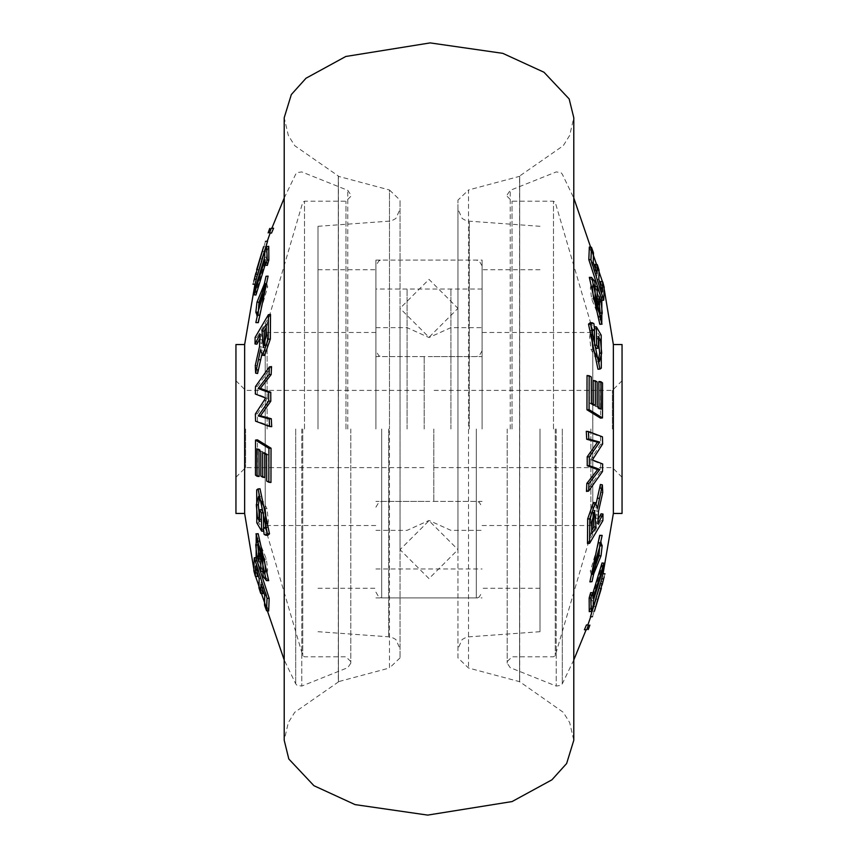 <?xml version="1.0" encoding="UTF-8"?>
<svg xmlns="http://www.w3.org/2000/svg" width="858" height="858" viewBox="0 0 858 858"><rect width="100%" height="100%" fill="white"/><g stroke="black" fill="none" stroke-linecap="round" stroke-linejoin="round"><path stroke-width="0.64" stroke-dasharray="4.29 3.22" d="M257.604 373.509L257.228 365.497L261.99 343.082L262.13 334.416L260.146 337.966M256.95 344.197L257.078 337.323L270.517 314.446M264.607 355.448L262.505 350.3L261.776 354.804M267.331 265.412L266.774 260.049L265.261 264.361M255.963 295.034L255.845 292.288L266.656 257.293L266.709 251.93L268.747 246.343M268.093 232.883L271.546 233.054L273.584 228.207L271.932 228.228M271.707 426.673L257.518 421.321L257.325 413.867L267.439 398.198L257.282 394.176L257.443 386.4L271.525 366.602M257.818 322.758L268.104 276.115M255.781 274.206L257.722 274.442L267.599 241.119L257.722 274.442L267.599 241.119L265.476 241.366L255.781 274.206L265.476 241.366M267.299 241.152L261.701 258.848L259.609 259.116L261.926 251.608L264.028 251.351L258.58 269.905L264.028 251.351L261.926 251.608L256.628 269.734L258.58 269.905L256.907 276.297L257.915 272.758L256.907 276.297L254.858 276.469L255.856 273.005L254.74 279.172M254.923 284.363L257.915 272.758L255.856 273.005L257.915 272.758M244.637 344.541L244.637 513.459M235.95 344.541L235.95 513.459M424.174 429L424.174 356.606L424.174 429M375.911 429L375.911 260.081L375.911 429M245.602 429L245.602 467.61L245.602 429M350.815 429L350.815 663.191L350.815 429M268.661 610.982L266.506 605.072L266.709 595.409L263.009 584.555L262.752 589.757M262.784 593.639L260.907 587.709L261.132 578.624L257.529 566.398L257.271 572.393M257.357 576.501L255.77 570.581L256.22 557.561L257.625 562.762M268.683 580.651L265.337 576.984L264.661 571.192L266.881 573.594L267.621 570.023L266.377 559.051L258.955 540.776L258.161 541.73M258.923 556.102L260.918 561.55L260.918 552.96M262.945 571.396L258.129 558.601L257.904 533.676M267.728 535.371L266.109 534.502L265.401 527.573L266.634 528.067L267.632 527.102L268.35 521.138L267.031 508.697L260.596 496.567L259.674 497.007M259.556 517.664L261.593 521.192L261.529 509.577M263.578 527.767L263.642 529.708M263.696 531.349L258.784 522.919L258.676 489.714L260.028 488.76M270.956 482.453L268.704 481.241L268.586 454.933L264.714 452.713L264.693 453.71M264.8 477.423L262.827 476.211L262.741 451.501L258.966 448.991L258.944 450.15M259.127 476.48L257.432 475.268L257.486 439.864M258.14 314.629L259.255 315.422L267.717 286.862L266.645 283.397L265.465 284.223M263.052 347.544L265.294 347.393L268.297 335.757L268.275 324.442L266.27 327.541M235.95 429L235.95 380.738L235.95 429M266.774 260.049L264.843 259.824M266.709 251.93L264.779 251.834M266.656 257.293L264.725 257.196M255.845 292.288L253.936 292.181M269.594 232.883L271.192 228.421L269.702 228.4M273.584 228.207L271.192 228.421M257.443 386.4L255.491 386.497M257.282 394.176L255.33 394.015M266.999 398.112L264.983 397.93M267.439 398.198L265.637 398.069M257.325 413.867L255.384 413.964M257.518 421.321L255.566 421.171M267.717 286.862L265.744 286.722M259.255 315.422L257.218 315.605M265.551 246.825L263.524 246.825L265.551 246.825M258.816 269.594L256.832 269.562L258.816 269.594M253.829 281.145L252.971 284.212M257.228 365.497L255.276 365.476M261.99 343.082L260.028 343.028M262.13 334.416L260.167 334.18M257.078 337.323L255.126 337.376M262.505 350.3L260.5 349.796M268.275 324.442L266.291 324.195M268.297 335.757L266.312 335.671M268.586 454.933L266.602 454.794M268.704 481.241L266.72 481.091M257.432 475.268L255.48 475.128M258.966 448.991L256.928 448.788M262.741 451.501L260.778 451.362M262.827 476.211L260.853 476.072M264.714 452.713L262.634 452.509M267.632 527.102L265.648 527.262M266.109 534.502L264.114 534.373M258.784 522.919L256.799 522.812M261.593 521.192L259.631 521.428M267.031 508.697L265.036 508.644M268.35 521.138L266.366 521.224M265.337 576.984L263.342 576.951M258.129 558.601L256.145 558.547M260.918 561.55L258.966 561.797M266.377 559.051L264.393 559.062M267.621 570.023L265.637 570.162M266.506 605.072L264.532 605.169M266.709 595.409L264.736 595.506M255.77 570.581L253.818 570.677M257.529 566.398L255.502 566.162M261.132 578.624L259.17 578.721M260.907 587.709L258.944 587.805M263.009 584.555L260.939 584.319M600.396 484.491L600.772 492.503L596.01 514.918L595.87 523.584L597.854 520.034M601.05 513.803L600.922 520.677L587.483 543.554M593.393 502.552L595.495 507.7L596.224 503.196M590.669 592.588L591.226 597.951L592.739 593.639M602.037 562.966L602.155 565.712L591.344 600.707L591.291 606.07L589.253 611.657M589.907 625.117L586.454 624.946L584.416 629.793L586.068 629.772M586.293 431.327L600.482 436.679L600.675 444.133L590.561 459.802L600.718 463.835L600.557 471.6L586.475 491.398M600.182 535.242L589.896 581.885M602.219 583.794L600.278 583.558L590.401 616.891L600.278 583.558L590.401 616.891L592.524 616.634L602.219 583.794L592.524 616.634M590.701 616.848L596.299 599.152L598.391 598.884L596.074 606.391L593.972 606.649L599.42 588.095L593.972 606.649L596.074 606.391L601.372 588.266L599.42 588.095L601.093 581.713L600.085 585.242L601.093 581.713L603.142 581.531L602.144 585.006L603.26 578.828M603.077 573.637L600.085 585.242L602.144 585.006L600.085 585.242M613.363 513.459L613.363 344.541M622.05 513.459L622.05 344.541M433.826 429L433.826 501.394L433.826 429M482.089 429L482.089 260.081L482.089 429M612.398 429L612.398 390.39L612.398 429M507.185 429L507.185 663.191L507.185 429M589.339 247.018L591.494 252.928L591.291 262.591L594.991 273.445L595.248 268.254M595.216 264.361L597.093 270.291L596.868 279.376L600.471 291.613L600.729 285.607M600.643 281.499L602.23 287.419L601.78 300.439L600.375 295.238M589.317 277.349L592.663 281.016L593.339 286.808L591.119 284.406L590.379 287.977L591.623 298.949L599.045 317.224L599.839 316.28M599.077 301.898L597.082 296.45L597.082 305.04M595.055 286.604L599.871 299.399L600.096 324.324M590.272 322.629L591.891 323.498L592.599 330.427L591.366 329.933L590.368 330.898L589.65 336.862L590.969 349.303L597.404 361.433L598.326 360.993M598.444 340.336L596.407 336.808L596.471 348.423M594.422 330.233L594.358 328.292M594.304 326.651L599.216 335.081L599.324 368.286L597.972 369.24M587.044 375.547L589.296 376.759L589.414 403.067L593.286 405.287L593.307 404.29M593.2 380.577L595.173 381.789L595.259 406.499L599.034 409.009L599.056 407.85M598.873 381.52L600.568 382.732L600.514 418.136M599.86 543.371L598.745 542.578L590.283 571.138L591.355 574.603L592.535 573.777M594.948 510.456L592.706 510.607L589.703 522.243L589.725 533.558L591.73 530.459M622.05 429L622.05 477.262L622.05 429M591.226 597.951L593.157 598.176M591.291 606.07L593.221 606.166M591.344 600.707L593.275 600.804M602.155 565.712L604.064 565.819M588.406 625.117L586.808 629.579L588.298 629.6M584.416 629.793L586.808 629.579M600.557 471.6L602.509 471.503M600.718 463.835L602.67 463.985M591.001 459.888L593.017 460.07M590.561 459.802L592.363 459.931M600.675 444.133L602.616 444.036M600.482 436.679L602.434 436.829M590.283 571.138L592.256 571.278M598.745 542.578L600.782 542.395M592.449 611.175L594.476 611.175L592.449 611.175M599.184 588.406L601.168 588.438L599.184 588.406M604.171 576.855L605.029 573.788M600.772 492.503L602.724 492.524M596.01 514.918L597.972 514.972M595.87 523.584L597.833 523.82M600.922 520.677L602.874 520.624M595.495 507.7L597.5 508.204M589.725 533.558L591.709 533.805M589.703 522.243L591.688 522.329M589.414 403.067L591.398 403.206M589.296 376.759L591.28 376.909M600.568 382.732L602.52 382.872M599.034 409.009L601.072 409.212M595.259 406.499L597.222 406.638M595.173 381.789L597.147 381.928M593.286 405.287L595.366 405.491M590.368 330.898L592.352 330.738M591.891 323.498L593.886 323.627M599.216 335.081L601.201 335.188M596.407 336.808L598.369 336.572M590.969 349.303L592.964 349.356M589.65 336.862L591.634 336.776M592.663 281.016L594.658 281.049M599.871 299.399L601.855 299.453M597.082 296.45L599.034 296.203M591.623 298.949L593.607 298.938M590.379 287.977L592.363 287.838M591.494 252.928L593.468 252.831M591.291 262.591L593.264 262.494M602.23 287.419L604.182 287.323M600.471 291.613L602.498 291.838M596.868 279.376L598.83 279.279M597.093 270.291L599.056 270.195M594.991 273.445L597.061 273.681M407.089 429L407.089 289.039L407.089 429M450.911 429L450.911 289.039L450.911 429M400.043 657.882L389.468 668.017L389.468 429L389.468 668.017L338.309 681.692L338.309 429L338.417 681.938L294.744 712.29L288.32 722.597L284.212 740.293L284.212 117.707L288.32 135.403L294.744 145.71L338.417 176.062L338.417 681.938L338.309 176.308L338.309 429L338.309 176.308L389.468 189.983L389.468 429L389.468 189.983L400.043 200.118L400.043 657.882L400.043 200.118M457.957 657.882L457.957 209.255L457.957 657.882L468.532 668.017L519.691 681.692L563.256 712.29L569.68 722.597L573.788 740.293L573.788 117.707L569.68 135.403L563.256 145.71L519.583 176.062L519.583 681.938L519.691 176.308L519.691 681.692L519.691 176.308L468.532 189.983L468.532 668.017L468.532 189.983L457.957 200.118L457.957 429L457.957 200.118M317.996 429L317.996 226.298L317.996 429M540.004 429L540.004 631.702L540.004 429M295.699 429L295.699 683.805L295.699 429M304.515 429L304.515 201.201L304.515 429M345.989 429L345.989 201.201L345.989 429M347.78 429L347.78 190.337L347.78 429M301.78 429L301.78 686.068L301.78 429M267.128 429L267.128 332.475L267.128 429M265.219 429L265.219 527.724L265.219 429M302.756 429L302.756 655.673L302.756 429M267.793 276.19L265.701 276.373M261.465 346.707L259.491 346.739M262.098 339.618L260.135 339.521M258.676 489.714L256.703 489.875M562.301 429L562.301 683.805L562.301 429M553.485 429L553.485 201.201L553.485 429M512.011 429L512.011 201.201L512.011 429M510.22 429L510.22 190.337L510.22 429M556.22 429L556.22 686.068L556.22 429M590.872 429L590.872 525.525L590.872 429M592.781 429L592.781 330.276L592.781 429M555.244 429L555.244 655.673L555.244 429M590.207 581.81L592.299 581.627M596.535 511.293L598.509 511.261M595.902 518.393L597.865 518.479M599.324 368.286L601.297 368.125M476.297 429L476.297 597.919L476.297 429M381.703 429L381.703 597.919L381.703 429M388.642 429L388.642 636.529L388.642 429M469.358 429L469.358 221.471L469.358 429M284.212 198.026L295.699 174.195L296.975 172.64L301.78 171.932L347.78 190.337L350.815 194.82M350.815 661.625L345.989 656.799L304.515 656.799L302.756 655.673L265.219 527.724L265.197 429L265.197 527.456L267.128 525.525L375.911 525.525M424.174 356.606L375.911 356.606M375.911 332.475L267.128 332.475L265.197 330.544L265.197 429L265.219 330.276L302.756 202.327L304.515 201.201L345.989 201.201L350.815 196.375M235.95 477.262L245.602 467.61L424.174 467.61M350.815 663.191L347.78 667.663L301.78 686.068L296.975 685.36L295.699 683.805L284.212 659.974M255.555 576.297L253.743 568.575M424.174 501.394L375.911 501.394M235.95 380.738L245.602 390.39L424.174 390.39M264.672 283.237L266.645 283.397M256.874 315.733L258.912 315.551M263.234 347.565L265.294 347.393M266.634 528.067L264.629 528.238M260.596 496.567L258.558 496.396M258.955 540.776L256.917 540.604M573.788 659.974L562.301 683.805L561.025 685.36L556.22 686.068L510.22 667.663L507.185 663.191M507.185 196.375L512.011 201.201L553.485 201.201L555.244 202.327L592.781 330.276L592.803 429L592.803 330.544L590.872 332.475L482.089 332.475M433.826 501.394L482.089 501.394M482.089 525.525L590.872 525.525L592.803 527.456L592.803 429L592.781 527.724L555.244 655.673L553.485 656.799L512.011 656.799L507.185 661.625M622.05 380.738L612.398 390.39L433.826 390.39M507.185 194.82L510.22 190.337L556.22 171.932L561.025 172.64L562.301 174.195L573.788 198.026M602.445 281.703L604.257 289.436M433.826 356.606L482.089 356.606M622.05 477.262L612.398 467.61L433.826 467.61M593.328 574.763L591.355 574.603M601.126 542.267L599.088 542.449M594.766 510.435L592.706 510.607M591.366 329.933L593.371 329.762M597.404 361.433L599.442 361.604M599.045 317.224L601.083 317.396M375.911 530.351L407.089 530.351L429 520.463L450.911 530.351L482.089 530.351M375.911 327.649L407.089 327.649L429 337.537L450.911 327.649L482.089 327.649M375.911 507.185L378.914 502.112L381.703 501.394L476.297 501.394L479.247 502.198L482.089 507.185M482.089 350.815L479.247 355.802L476.297 356.606L381.703 356.606L378.914 355.888L375.911 350.815M482.089 289.039L375.911 289.039M375.911 592.127L378.871 597.179L381.703 597.919L476.297 597.919L479.129 597.179L482.089 592.127M375.911 568.961L482.089 568.961M482.089 265.873L479.129 260.821L476.297 260.081L381.703 260.081L378.871 260.821L375.911 265.873M457.957 429L457.957 308.344L429 279.386L400.043 308.344L400.043 549.656L429 578.614L457.957 549.656L457.957 308.344L429 337.301L400.043 308.344L400.043 549.656L429 520.699L457.957 549.656L457.957 429M317.996 588.266L375.911 588.266M317.996 631.702L391.259 637.001L395.817 639.489L400.043 648.745M317.996 226.298L391.259 220.999L395.817 218.511L400.043 209.255M375.911 260.081L482.089 260.081M540.004 269.734L482.089 269.734M540.004 226.298L466.741 220.999L462.183 218.511L457.957 209.255M540.004 631.702L466.741 637.001L462.183 639.489L457.957 648.745M540.004 588.266L482.089 588.266M375.911 597.919L482.089 597.919M317.996 269.734L375.911 269.734"/><path stroke-width="1.29" d="M261.776 354.804L257.604 373.509L255.63 373.133L260.5 349.796L262.591 355.33L268.222 339.135L268.393 314.693L255.126 337.376L255.008 343.961L260.167 334.18L259.491 346.739L255.276 365.476L255.63 373.133M260.146 337.966L256.95 344.197L255.008 343.961M268.393 314.693L270.517 314.446L270.334 339.071L264.607 355.448M268.854 259.995L267.331 265.412L265.401 265.197L264.843 259.824L254.043 294.82L253.936 292.181L264.725 257.196L264.779 251.834L266.634 246.578L267.256 259.931L268.854 259.985L268.747 246.343L266.634 246.578M265.261 264.361L255.963 295.034L254.043 294.82M267.299 241.152L270.152 233.054M271.932 228.228L273.595 228.228L271.546 233.054L270.913 233.001M269.391 366.87L271.525 366.602L271.16 374.581L260.382 388.374L270.763 392.235L270.796 401.201L260.51 415.808L271.289 418.758L271.707 426.673L269.562 426.469L269.176 418.929L258.29 415.937L268.672 401.094L268.651 392.406L258.172 388.502L269.047 374.474L269.391 366.87L255.491 386.497L255.33 394.015L265.637 398.069L255.384 413.964L255.566 421.171L269.562 426.469M266.012 276.297L255.845 322.576L266.012 276.297L268.104 276.115L258.301 322.672L255.845 322.587M265.476 241.366L267.599 241.119L257.722 274.442L255.781 274.206L263.524 246.825L255.781 274.206M257.497 274.421L254.923 284.363L244.637 344.541L235.95 344.541L235.95 513.459L244.637 513.459L244.637 344.541M262.752 589.757L262.784 593.639L260.714 593.404L260.939 584.319L264.736 595.506L264.532 605.169L266.548 610.746L267.063 598.294L254.268 557.786L253.818 570.677L255.319 576.265L255.502 566.162L259.17 578.721L258.944 587.805L260.714 593.404M257.271 572.393L257.357 576.501L255.319 576.265M257.625 562.762L269.187 598.401L268.661 610.982L266.548 610.746M258.161 541.73L257.797 545.012L258.923 556.102L256.896 556.145L255.759 544.884L256.917 540.594L264.393 559.062L265.637 570.162L264.736 573.82M258.955 553.195L260.918 552.96L262.805 557.829L262.956 571.6L260.875 571.353L260.725 557.797L258.955 553.195L258.966 561.797L256.896 556.145M255.941 533.848L258.183 533.697L268.683 580.651L266.227 580.544L256.21 533.869L256.145 558.547L260.875 571.353M259.674 497.007L258.365 504.922L259.577 517.696M263.449 512.741L261.368 512.794L259.566 509.813L261.529 509.577L263.449 512.741L263.578 527.767M263.642 529.708L263.696 531.349L261.615 531.113L261.368 512.794M258.043 488.931L260.028 488.76L269.487 533.858L267.728 535.371L265.648 535.188L267.385 533.697L258.043 488.899L256.703 489.875L256.799 522.812L261.615 531.113M264.714 452.713L264.8 477.423L262.709 477.22L262.634 452.509L266.602 454.794L266.72 481.091L268.822 482.239L268.919 448.359L255.534 440.068L255.48 475.128L257.068 476.276L256.928 448.788L260.778 451.362L260.853 476.072L262.709 477.22M258.944 450.15L259.127 476.48L257.068 476.276M255.534 440.068L257.486 439.864L271.042 448.219L270.956 482.453L268.822 482.239M265.465 284.223L258.998 302.198L258.14 314.629M266.27 327.541L264.082 331.102L264.339 345.677M267.31 259.77L265.401 265.197M271.546 233.054L270.109 233.054M273.595 228.228L271.214 228.325L269.594 232.883M272.093 228.207L271.214 228.325M260.382 388.374L258.172 388.502M261.411 388.663L259.384 388.846M271.16 374.581L269.047 374.474M271.289 418.758L269.176 418.929M260.51 415.808L258.29 415.937M270.796 401.201L268.672 401.094M270.763 392.235L268.651 392.406M257.218 315.605L255.845 312.269L256.96 302.22L264.672 283.151L265.744 286.722L256.874 315.733M262.098 251.587L256.628 269.734L262.098 251.587M254.376 279.172L256.36 279.204L254.376 279.172L255.856 273.005L253.829 281.145M270.334 339.071L268.222 339.135M260.714 359.77L258.666 359.695M263.524 347.501L262.001 331.049L266.291 324.195L266.312 335.671L263.052 347.544M264.082 331.102L262.001 331.049M271.042 448.219L268.919 448.359M265.401 527.573L263.438 527.788L264.114 534.373L265.648 535.188M258.365 504.922L256.317 504.836L258.558 496.364L265.036 508.644L266.366 521.224L265.648 527.262L264.629 528.238L263.438 527.788M269.487 533.858L267.385 533.697M259.566 509.813L259.631 521.428L257.529 517.771L256.317 504.836M259.556 517.664L257.529 517.771M264.661 571.192L262.709 571.428L263.342 576.951L266.581 580.469L268.683 580.651M264.897 573.777L262.709 571.428M262.805 557.829L260.725 557.797M257.797 545.012L255.759 544.884M269.187 598.401L267.063 598.294M256.22 557.561L254.268 557.786M596.224 503.196L600.396 484.491L602.37 484.867L597.5 508.204L595.409 502.67L589.778 518.865L589.607 543.307L602.874 520.624L602.992 514.039L597.833 523.82L598.509 511.261L602.724 492.524L602.37 484.867M597.854 520.034L601.05 513.803L602.992 514.039M589.607 543.307L587.483 543.554L587.666 518.929L593.393 502.552M589.146 598.005L590.669 592.588L592.599 592.803L593.157 598.176L603.957 563.18L604.064 565.819L593.275 600.804L593.221 606.166L591.366 611.422L590.744 598.069L589.146 598.015L589.253 611.657L591.366 611.422M592.739 593.639L602.037 562.966L603.957 563.18M590.701 616.848L587.848 624.946M586.068 629.772L584.405 629.772L586.454 624.946L587.087 624.999M588.609 491.13L586.475 491.398L586.84 483.429L597.618 469.626L587.237 465.765L587.204 456.799L597.49 442.192L586.711 439.242L586.293 431.327L588.438 431.531L588.824 439.071L599.71 442.063L589.328 456.906L589.349 465.594L599.828 469.498L588.953 483.526L588.609 491.13L602.509 471.503L602.67 463.985L592.363 459.931L602.616 444.036L602.434 436.829L588.438 431.531M591.988 581.703L602.155 535.424L591.988 581.703L589.896 581.885L599.699 535.328L602.155 535.413M592.524 616.634L590.401 616.891L600.278 583.558L602.219 583.794L594.476 611.175L602.219 583.794M600.503 583.579L603.077 573.637L613.363 513.459L622.05 513.459L622.05 344.541L613.363 344.541L613.363 513.459M595.248 268.254L595.216 264.361L597.286 264.596L597.061 273.681L593.264 262.494L593.468 252.831L591.452 247.254L590.937 259.706L603.732 300.214L604.182 287.323L602.681 281.735L602.498 291.838L598.83 279.279L599.056 270.195L597.286 264.596M600.729 285.607L600.643 281.499L602.681 281.735M600.375 295.238L588.813 259.599L589.339 247.018L591.452 247.254M599.839 316.28L600.203 312.988L599.077 301.898L601.104 301.855L602.241 313.116L601.083 317.406L593.607 298.938L592.363 287.838L593.264 284.18M599.045 304.805L597.082 305.04L595.195 300.182L595.044 286.4L597.125 286.658L597.275 300.203L599.045 304.805L599.034 296.203L601.104 301.855M602.059 324.152L599.817 324.303L589.317 277.349L591.773 277.456L601.79 324.131L601.855 299.453L597.125 286.658M598.326 360.993L599.635 353.078L598.423 340.304M594.551 345.27L596.632 345.206L598.434 348.187L596.471 348.423L594.551 345.27L594.422 330.233M594.358 328.292L594.304 326.651L596.385 326.887L596.632 345.206M599.957 369.069L597.972 369.24L588.513 324.142L590.272 322.629L592.352 322.812L590.615 324.313L599.957 369.101L601.297 368.125L601.201 335.188L596.385 326.887M593.286 405.287L593.2 380.577L595.291 380.791L595.366 405.491L591.398 403.206L591.28 376.909L589.178 375.761L589.081 409.641L602.466 417.932L602.52 382.872L600.932 381.724L601.072 409.212L597.222 406.638L597.147 381.928L595.291 380.791M599.056 407.85L598.873 381.52L600.932 381.724M602.466 417.932L600.514 418.136L586.958 409.781L587.044 375.547L589.178 375.761M592.535 573.777L599.002 555.802L599.86 543.371M591.73 530.459L593.918 526.898L593.661 512.323M590.69 598.23L592.599 592.803M586.454 624.946L587.891 624.946M584.405 629.772L586.786 629.675L588.406 625.117M585.907 629.793L586.786 629.675M597.618 469.626L599.828 469.498M596.589 469.337L598.616 469.154M586.84 483.429L588.953 483.526M586.711 439.242L588.824 439.071M597.49 442.192L599.71 442.063M587.204 456.799L589.328 456.906M587.237 465.765L589.349 465.594M600.782 542.395L602.155 545.731L601.04 555.78L593.328 574.849L592.256 571.278L601.126 542.267M595.902 606.413L601.372 588.266L595.902 606.413M603.624 578.828L601.64 578.796L603.624 578.828L602.144 585.006L604.171 576.855M587.666 518.929L589.778 518.865M597.286 498.23L599.334 498.305M594.476 510.499L595.999 526.951L591.709 533.805L591.688 522.329L594.948 510.456M593.918 526.898L595.999 526.951M586.958 409.781L589.081 409.641M592.599 330.427L594.562 330.212L593.886 323.627L592.352 322.812M599.635 353.078L601.683 353.164L599.442 361.636L592.964 349.356L591.634 336.776L592.352 330.738L593.371 329.762L594.562 330.212M588.513 324.142L590.615 324.313M598.434 348.187L598.369 336.572L600.471 340.229L601.683 353.164M598.444 340.336L600.471 340.229M593.339 286.808L595.291 286.572L594.658 281.049L591.419 277.531L589.317 277.349M593.103 284.223L595.291 286.572M595.195 300.182L597.275 300.203M600.203 312.988L602.241 313.116M588.813 259.599L590.937 259.706M601.78 300.439L603.732 300.214M284.212 429L284.212 740.293L288.814 758.998L313.931 785.703L355.073 804.611L427.681 815.1L512.076 801.565L551.919 779.825L566.634 763.513L573.788 740.293L573.788 117.707L569.165 98.949L543.993 72.244L502.799 53.346L430.158 42.9L345.806 56.478L306.016 78.228L291.334 94.541L284.212 117.707L284.212 429M257.883 312.14L255.845 312.269M258.998 302.198L256.96 302.22M258.301 322.672L256.327 322.501M258.183 533.697L256.21 533.869M600.117 545.87L602.155 545.731M599.002 555.802L601.04 555.78M599.699 535.328L601.673 535.499M599.817 324.303L601.79 324.131M271.879 228.207L284.212 198.026M284.212 659.974L255.555 576.297M253.743 568.575L244.637 513.459M268.125 232.893L269.744 228.421M252.971 284.191L254.923 284.363M264.607 355.459L262.602 355.287M586.121 629.793L573.788 659.974M573.788 198.026L602.445 281.703M604.257 289.436L613.363 344.541M589.875 625.107L588.256 629.579M605.029 573.809L603.077 573.637M593.393 502.541L595.398 502.713"/></g></svg>
